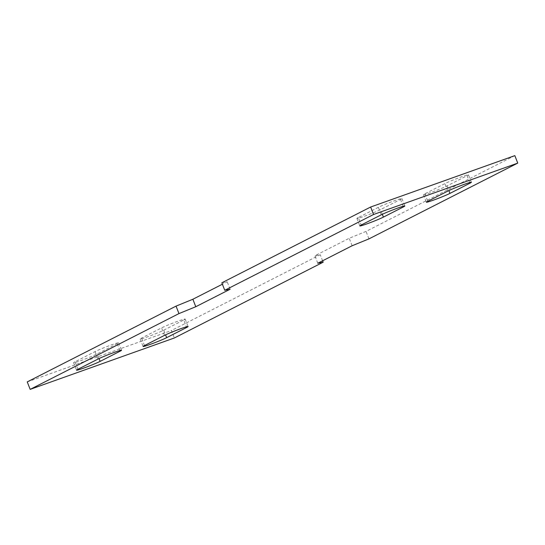 <?xml version="1.0" encoding="UTF-8"?>
<svg xmlns="http://www.w3.org/2000/svg" width="545" height="545" viewBox="0 0 545 545"><rect width="100%" height="100%" fill="white"/><g stroke="black" fill="none" stroke-linecap="round" stroke-linejoin="round"><path stroke-width="0.41" stroke-dasharray="2.73 2.04" d="M27.25 381.895L171.45 330.502L174.359 337.975M221.835 282.8L227.204 281.765L222.387 284.218M514.834 155.625L366.036 231.407L349.216 238.274L314.881 255.762L320.249 254.719L171.45 330.502M77.928 369.292L75.012 361.812L95.041 351.614A13.393 0.722 158.7 0 1 108.952 345.809A13.393 0.722 158.7 0 1 118.612 342.791A13.393 0.722 158.7 0 1 117.23 343.704L97.194 353.903A13.393 0.722 158.7 0 1 83.29 359.714A13.393 0.722 158.7 0 1 73.623 362.725L76.538 370.198M75.012 361.812A13.393 0.722 158.7 0 0 73.623 362.725M183.781 319.983A13.393 0.722 158.7 0 0 185.164 319.07A13.393 0.722 158.7 0 0 175.504 322.081A13.393 0.722 158.7 0 0 161.593 327.892L141.564 338.091A13.393 0.722 158.7 0 0 140.174 339.004A13.393 0.722 158.7 0 0 149.841 335.986A13.393 0.722 158.7 0 0 163.745 330.181L183.781 319.983L186.445 326.816M358.303 217.544A13.393 0.722 158.7 0 0 356.921 218.456A13.393 0.722 158.7 0 0 366.581 215.439A13.393 0.722 158.7 0 0 380.492 209.634L400.52 199.436A13.393 0.722 158.7 0 0 401.91 198.523A13.393 0.722 158.7 0 0 392.243 201.534A13.393 0.722 158.7 0 0 378.339 207.338L358.303 217.544L361.219 225.017M469.736 182.541L467.072 175.708L447.043 185.913A13.393 0.722 158.7 0 1 433.132 191.717A13.393 0.722 158.7 0 1 423.472 194.728A13.393 0.722 158.7 0 1 424.862 193.822L444.89 183.617A13.393 0.722 158.7 0 1 458.801 177.813A13.393 0.722 158.7 0 1 468.462 174.802L471.377 182.275M467.072 175.708A13.393 0.722 158.7 0 0 468.462 174.802M368.951 238.88L366.036 231.407M322.613 260.783L320.249 254.719M352.131 245.747L349.216 238.274M317.796 263.235L314.881 255.762M230.119 289.238L227.204 281.765M382.311 214.301L380.492 209.634M403.184 206.269L400.52 199.436M378.339 207.338L381.255 214.819M95.041 351.614L97.957 359.087M117.23 343.704L119.893 350.537M99.013 358.569L97.194 353.903M447.043 185.913L448.862 190.58M424.862 193.822L427.77 201.296M447.806 191.097L444.89 183.617M164.508 335.366L161.593 327.892M144.48 345.564L141.564 338.091M163.745 330.181L165.564 334.848M356.921 218.456L359.836 225.93M401.91 198.523L404.826 205.996M118.612 342.791L121.528 350.272M423.472 194.728L426.388 202.209M185.164 319.07L188.079 326.544M140.174 339.004L143.09 346.477"/><path stroke-width="0.82" d="M514.834 155.625L517.75 163.105L373.55 214.498L370.641 207.025L514.834 155.625M222.387 284.218L192.869 299.253L176.049 306.12L27.25 381.895L30.166 389.375L174.359 337.975L323.165 262.2L317.796 263.235L352.131 245.747L368.951 238.88L517.75 163.105M30.166 389.375L178.964 313.593L176.049 306.12M178.964 313.593L195.784 306.726L230.119 289.238L224.751 290.281L373.55 214.498M119.893 350.537L120.138 351.178A13.393 0.722 158.7 0 0 121.528 350.272A13.393 0.722 158.7 0 0 111.868 353.283A13.393 0.722 158.7 0 0 97.957 359.087L77.928 369.292A13.393 0.722 158.7 0 0 76.538 370.198A13.393 0.722 158.7 0 0 86.199 367.187A13.393 0.722 158.7 0 0 100.11 361.383L99.013 358.569M120.138 351.178L100.11 361.383M166.661 337.662L186.697 327.456A13.393 0.722 158.7 0 0 188.079 326.544A13.393 0.722 158.7 0 0 178.419 329.562A13.393 0.722 158.7 0 0 164.508 335.366L144.48 345.564A13.393 0.722 158.7 0 0 143.09 346.477A13.393 0.722 158.7 0 0 152.757 343.466A13.393 0.722 158.7 0 0 166.661 337.662L165.564 334.848M381.255 214.819L361.219 225.017A13.393 0.722 158.7 0 0 359.836 225.93A13.393 0.722 158.7 0 0 369.496 222.919A13.393 0.722 158.7 0 0 383.407 217.108L403.436 206.909A13.393 0.722 158.7 0 0 404.826 205.996A13.393 0.722 158.7 0 0 395.159 209.014A13.393 0.722 158.7 0 0 381.255 214.819M469.988 183.188A13.393 0.722 158.7 0 0 471.377 182.275A13.393 0.722 158.7 0 0 461.71 185.286A13.393 0.722 158.7 0 0 447.806 191.097L427.77 201.296A13.393 0.722 158.7 0 0 426.388 202.209A13.393 0.722 158.7 0 0 436.048 199.191A13.393 0.722 158.7 0 0 449.959 193.386L469.988 183.188L469.736 182.541M224.751 290.281L221.835 282.8L370.641 207.025M323.165 262.2L322.613 260.783M195.784 306.726L192.869 299.253M383.407 217.108L382.311 214.301M403.436 206.909L403.184 206.269M448.862 190.58L449.959 193.386M186.445 326.816L186.697 327.456"/></g></svg>
